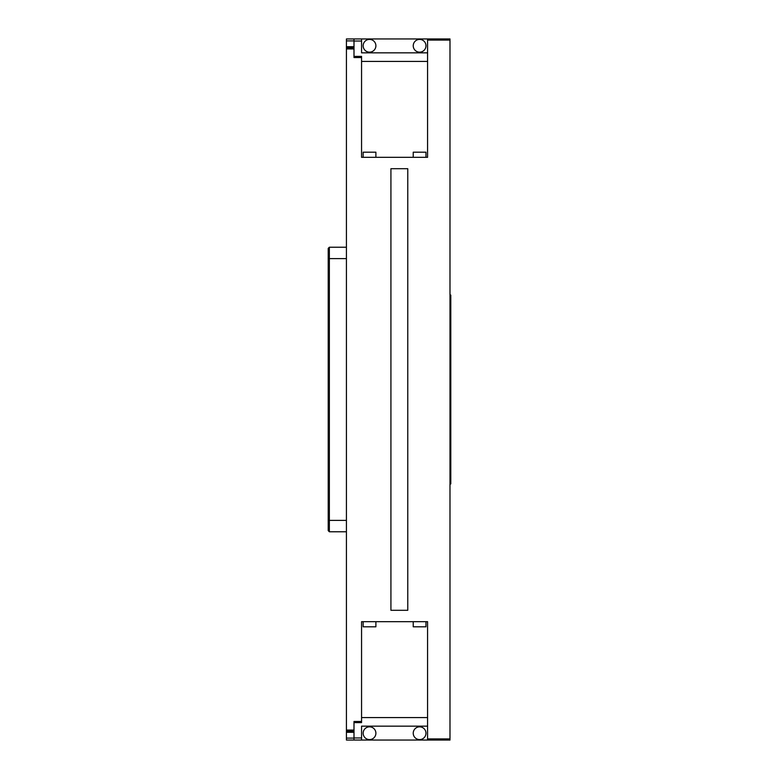 <?xml version="1.0" encoding="UTF-8"?>
<svg xmlns="http://www.w3.org/2000/svg" width="779" height="779" viewBox="0 0 779 779"><rect width="100%" height="100%" fill="white"/><g stroke="black" fill="none" stroke-linecap="round" stroke-linejoin="round"><path stroke-width="1.17" d="M449.989 483.963L450.788 483.963L450.788 295.037L449.989 295.037M353.997 722.61L361.563 722.61L361.563 621.681L427.574 621.681L427.574 740.05L449.989 740.05L449.989 38.95L427.574 38.95L427.574 157.319L361.563 157.319L361.563 56.39L353.997 56.39M361.563 57.529L353.997 57.529L353.997 48.941L346.421 48.941L346.421 38.95L427.574 38.95M390.922 168.702L407.768 168.702L407.768 610.298L390.922 610.298L390.922 168.702L407.768 168.702L407.768 610.298L390.922 610.298L390.922 168.702M346.421 48.941L346.421 730.059L353.997 730.059L353.997 721.471L361.563 721.471M427.574 740.05L346.421 740.05L353.997 740.05L353.997 738.102L346.421 738.102L346.421 730.059M427.574 52.836L361.563 52.836L361.563 38.95M353.997 38.95L353.997 48.941M346.421 740.05L346.421 738.102M353.997 730.059L353.997 738.102M346.421 731.199L353.997 731.199M353.997 47.801L346.421 47.801M361.563 740.05L361.563 726.164L427.574 726.164M328.212 258.609L329.351 258.609L329.351 531.765L328.212 530.635L328.212 248.365L329.351 247.235L328.212 248.365M427.574 61.434L361.563 61.434M413.23 45.776A6.378 6.378 0 0 1 419.608 39.408A6.378 6.378 0 0 1 425.977 45.776A6.378 6.378 0 0 1 419.608 52.154A6.378 6.378 0 0 1 413.23 45.776M363.15 45.776A6.378 6.378 0 0 1 369.528 39.408A6.378 6.378 0 0 1 375.897 45.776A6.378 6.378 0 0 1 369.528 52.154A6.378 6.378 0 0 1 363.15 45.776M361.563 717.566L427.574 717.566M425.977 157.319L425.977 152.197L413.23 152.197L413.23 157.319M375.897 157.319L375.897 152.197L363.15 152.197L363.15 157.319M413.23 621.681L413.23 626.803L425.977 626.803L425.977 621.681M363.15 621.681L363.15 626.803L375.897 626.803L375.897 621.681M425.977 733.224A6.378 6.378 0 0 1 419.608 739.592A6.378 6.378 0 0 1 413.23 733.224A6.378 6.378 0 0 1 419.608 726.846A6.378 6.378 0 0 1 425.977 733.224M375.897 733.224A6.378 6.378 0 0 1 369.528 739.592A6.378 6.378 0 0 1 363.15 733.224A6.378 6.378 0 0 1 369.528 726.846A6.378 6.378 0 0 1 375.897 733.224M346.421 258.609L329.351 258.609L329.351 247.235L346.421 247.235M329.351 531.765L346.421 531.765M427.574 738.911L449.989 738.911M449.989 40.089L427.574 40.089M353.997 41.024L361.563 41.024M361.563 737.976L353.997 737.976M346.421 46.711L353.997 46.711M346.421 40.898L353.997 40.898M353.997 732.289L346.421 732.289M346.421 520.391L328.212 520.391"/></g></svg>
